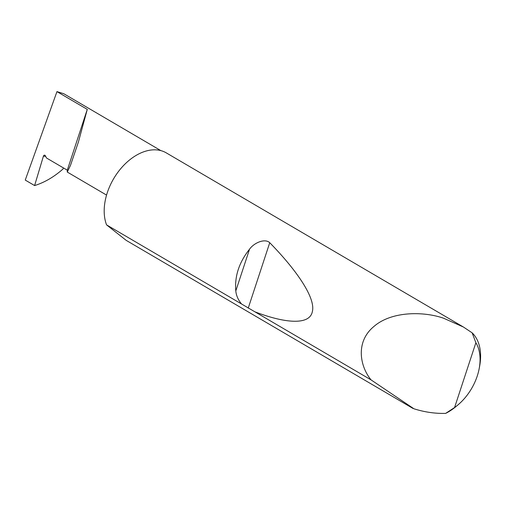 <?xml version="1.0" encoding="UTF-8"?>
<svg xmlns="http://www.w3.org/2000/svg" width="505" height="505" viewBox="0 0 505 505"><rect width="100%" height="100%" fill="white"/><g stroke="black" fill="none" stroke-linecap="round" stroke-linejoin="round"><path stroke-width="0.76" d="M34.599 185.562L25.25 180.083L56.958 91.613L87.277 109.383L78.389 142.063L70.485 165.381L67.272 172.053L67.291 170.179L46.523 158.008L45.362 155.774A1.565 1.117 -86 0 0 44.554 155.161A1.565 1.117 -86 0 0 43.411 156.184L34.599 185.562C44.415 182.551 53.896 177.028 63.037 168.992L63.371 167.881M445.65 413.387L454.576 407.529A44.288 29.233 120.4 0 0 457.801 405.035L455.971 406.563A48.991 32.333 -59.6 0 1 445.65 413.387C435.121 413.664 424.547 412.13 413.936 408.779L371.061 379.893C359.743 366.093 355.406 341.702 373.883 326.508C391.722 310.891 424.263 311.345 443.693 318.27L463.451 327.038L472.137 332.833A48.991 32.333 -59.6 0 1 479.636 366.182L479.195 368.53A44.288 29.233 120.4 0 0 475.88 342.731L472.137 332.833M241.541 303.985C238.133 299.856 236.226 295.507 235.803 290.937C234.541 276.235 239.111 262.335 249.52 249.224C253.977 242.836 264.866 238.089 269.739 242.716C296.643 270.15 315.745 298.064 312.38 311.465C309.862 325.447 285.192 323.452 254.892 311.812L106.568 224.876A48.991 32.333 -59.6 0 1 115.803 175.26A48.991 32.333 -59.6 0 1 156.373 149.878M371.061 379.893L254.892 311.812M156.38 149.878A48.991 32.333 -59.6 0 1 166.271 152.87L463.451 327.038M56.958 91.613L63.8 93.734L160.861 150.616M87.277 109.383L67.291 170.179M413.09 408.507L126.181 240.355L106.568 224.876M454.576 407.529L475.88 342.731M457.801 405.035A44.288 29.233 120.4 0 0 479.195 368.53M45.658 156.342L43.411 156.184M235.803 290.937L249.52 249.224M248.233 308.126L269.739 242.716M67.272 172.053L106.555 195.082"/></g></svg>
